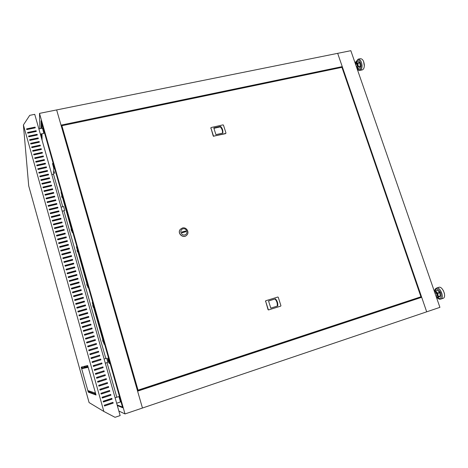<?xml version="1.0" encoding="UTF-8"?>
<svg xmlns="http://www.w3.org/2000/svg" width="468" height="468" viewBox="0 0 468 468"><rect width="100%" height="100%" fill="white"/><g stroke="black" fill="none" stroke-linecap="round" stroke-linejoin="round"><path stroke-width="0.7" d="M341.447 67.45L342.243 66.62L61.021 125.143L56.64 109.927L142.459 408.026L426.693 311.828L337.674 53.34L39.505 113.379L125.003 413.934L142.459 408.026L137.598 391.154L421.686 297.291L416.982 298.28L137.428 390.564M104.142 401.421L104.007 400.953M103.1 397.73L102.89 396.981M100.877 389.815L100.661 389.054M99.76 385.86L99.549 385.1M98.654 381.917L98.438 381.151M97.543 377.974L97.326 377.208M96.437 374.043L96.221 373.271M95.332 370.112L95.115 369.34M94.226 366.192L94.009 365.414M93.126 362.273L92.904 361.489M92.026 358.359L91.804 357.581M90.921 354.446L90.704 353.673M89.827 350.544L89.61 349.771M88.727 346.642L88.511 345.881M87.633 342.746L87.417 341.991M86.539 338.855L86.323 338.107M85.445 334.971L85.234 334.228M84.351 331.092L84.146 330.355M83.263 327.22L83.058 326.488M82.175 323.353L81.97 322.627M81.087 319.492L80.882 318.766M80.005 315.637L79.8 314.917M78.916 311.782L78.718 311.074M77.834 307.938L77.635 307.23M76.758 304.095L76.559 303.393M75.676 300.263L75.483 299.567M74.599 296.431L74.406 295.741M73.523 292.605L73.33 291.921M72.446 288.791L72.253 288.107M71.376 284.977L71.183 284.298M70.305 281.163L70.112 280.496M69.235 277.36L69.048 276.699M68.164 273.564L67.977 272.902M67.094 269.773L66.912 269.118M66.029 265.982L65.848 265.333M64.964 262.203L64.783 261.553M63.905 258.424L63.724 257.786M62.841 254.65L62.665 254.019M61.782 250.883L61.606 250.257M60.723 247.122L60.547 246.501M59.664 243.366L59.494 242.746M58.611 239.616L58.436 239.002M57.558 235.872L57.388 235.258M56.505 232.128L56.335 231.525M55.452 228.39L55.282 227.793M54.405 224.663L54.235 224.067M53.358 220.937L53.188 220.346M52.311 217.216L52.147 216.631M51.264 213.502L51.1 212.922M50.216 209.793L50.058 209.219M49.175 206.084L49.017 205.516M48.134 202.387L47.976 201.819M47.092 198.689L46.94 198.134M46.057 194.998L45.899 194.448M45.022 191.313L44.864 190.768M43.986 187.633L43.834 187.089M41.915 180.291L41.769 179.753M125.003 413.934L118.854 411.027M40.897 176.623L40.886 176.062M40.815 172.75L40.804 172.195M40.728 168.884L40.716 168.334M40.646 165.029L40.628 164.484M40.558 161.179L40.546 160.641M40.47 157.336L40.459 156.803M40.388 153.504L40.377 152.977M40.306 149.678L40.295 149.157M40.219 145.864L40.213 145.437M39.838 128.712L39.505 113.379M42.062 179.689L42.214 180.221M44.127 187.024L44.279 187.569M45.162 190.698L45.314 191.248M46.197 194.378L46.35 194.928M47.233 198.063L47.391 198.619M48.274 201.749L48.432 202.316M49.31 205.446L49.473 206.014M50.351 209.143L50.515 209.717M51.398 212.852L51.556 213.426M52.439 216.561L52.603 217.14M53.487 220.276L53.65 220.861M54.534 223.996L54.697 224.587M55.581 227.717L55.75 228.32M56.628 231.449L56.798 232.052M57.681 235.188L57.851 235.796M58.734 238.926L58.91 239.54M59.787 242.67L59.962 243.29M60.846 246.425L61.021 247.046M61.899 250.181L62.08 250.807M62.958 253.937L63.139 254.574M64.022 257.704L64.198 258.348M65.081 261.477L65.263 262.121M66.146 265.257L66.327 265.906M67.211 269.036L67.392 269.691M68.275 272.821L68.463 273.482M69.34 276.617L69.527 277.278M70.411 280.414L70.598 281.087M71.481 284.216L71.668 284.895M72.552 288.025L72.745 288.703M73.628 291.839L73.821 292.523M74.699 295.659L74.898 296.349M75.775 299.479L75.974 300.175M76.857 303.311L77.05 304.013M77.934 307.143L78.133 307.85M79.016 310.986L79.215 311.7M80.098 314.829L80.297 315.549M81.18 318.679L81.385 319.404M82.269 322.54L82.473 323.265M83.351 326.401L83.561 327.132M84.439 330.268L84.649 331.005M85.533 334.14L85.743 334.883M86.621 338.019L86.832 338.768M87.715 341.897L87.925 342.658M88.809 345.788L89.025 346.548M89.909 349.684L90.119 350.45M91.003 353.58L91.219 354.352M92.102 357.488L92.319 358.266M93.202 361.395L93.424 362.179M94.308 365.321L94.524 366.099M95.413 369.246L95.63 370.018M96.519 373.177L96.736 373.95M97.625 377.114L97.841 377.881M98.736 381.057L98.953 381.824M99.848 385.006L100.064 385.767M100.959 388.955L101.176 389.715M103.188 396.882L103.399 397.636M117.298 405.54L122.663 407.722L41.055 120.744L41.184 128.431M41.272 133.918L41.336 137.615M41.588 152.714L41.593 153.241M41.652 156.54L41.658 157.078M41.716 160.384L41.722 160.922M41.781 164.227L41.787 164.771M41.845 168.082L41.851 168.632M41.909 171.943L41.915 172.499M41.974 175.816L41.98 176.377M105.124 400.585L105.821 400.865M41.857 123.564L41.921 128.279M41.997 133.766L42.085 140.254M42.255 152.662L42.26 153.094M42.307 156.4L42.313 156.932M42.36 160.237L42.366 160.776M42.412 164.087L42.418 164.631M42.465 167.942L42.471 168.492M42.518 171.809L42.524 172.359M42.57 175.681L42.576 176.237M42.647 179.554L42.799 180.086M43.682 183.216L43.828 183.754M44.712 186.884L44.864 187.428M45.747 190.558L45.899 191.108M46.782 194.238L46.94 194.793M47.818 197.923L47.976 198.479M48.859 201.609L49.017 202.176M49.9 205.306L50.058 205.873M50.942 209.003L51.1 209.576M53.024 216.415L53.188 217M54.072 220.13L54.235 220.72M55.119 223.85L55.288 224.441M56.166 227.571L56.335 228.173M57.219 231.303L57.388 231.906M58.272 235.035L58.441 235.644M59.325 238.774L59.494 239.388M60.378 242.518L60.553 243.138M61.431 246.267L61.606 246.893M62.49 250.023L62.665 250.655M63.549 253.785L63.724 254.416M64.607 257.552L64.789 258.19M65.672 261.32L65.853 261.963M66.731 265.099L66.918 265.748M67.796 268.878L67.983 269.533M68.866 272.663L69.048 273.324M69.931 276.453L70.118 277.12M71.001 280.25L71.189 280.923M72.072 284.053L72.259 284.731M73.143 287.861L73.336 288.54M74.213 291.675L74.412 292.36M75.289 295.489L75.488 296.18M76.366 299.315L76.565 300.011M77.448 303.141L77.641 303.843M78.525 306.979L78.723 307.681M79.607 310.816L79.806 311.53M80.689 314.66L80.888 315.379M81.771 318.509L81.976 319.235M82.859 322.364L83.064 323.095M83.942 326.225L84.152 326.956M85.036 330.092L85.24 330.829M86.124 333.959L86.334 334.708M87.212 337.837L87.428 338.586M88.306 341.722L88.522 342.477M89.4 345.606L89.616 346.367M90.499 349.502L90.716 350.269M91.593 353.399L91.816 354.171M92.693 357.306L92.916 358.084M93.793 361.214L94.015 361.998M96.004 369.059L96.221 369.831M97.11 372.99L97.326 373.762M98.221 376.921L98.438 377.694M99.327 380.864L99.544 381.631M100.439 384.813L100.655 385.573M101.556 388.768L101.767 389.522M102.667 392.722L102.878 393.477M103.785 396.688L103.995 397.437M105.727 400.386L106.429 400.666M117.129 404.943L122.481 407.078M54.136 171.61L54.633 173.452L54.136 171.61M77.004 250.093L77.53 251.983L77.004 250.093M88.399 287.235L88.078 287.896L87.662 286.428L87.978 285.755M77.126 247.595L76.892 248.543L76.483 247.098L76.711 246.139M87.58 286.135L77.039 248.566L87.58 286.135M86.65 284.017L87.177 285.925L86.65 284.017M71.048 229.139L71.569 231.016L71.048 229.139M61.6 195.887L62.109 197.753L61.6 195.887M72.581 231.607L72.382 232.672L71.973 231.233L72.171 230.157M61.536 192.763L61.413 194.103L61.127 191.336M71.891 230.946L61.53 194.009L71.891 230.946M104.112 359.026L106.669 358.225L107.845 362.361L105.282 363.162M63.607 206.599L64.689 210.565L62.191 211.179M116.819 397.238L106.991 362.624M105.821 358.494L63.888 210.764M62.747 206.757L53.51 174.219L53.744 168.521M120.674 400.743L120.083 400.55M102.562 340.014L103.112 341.95L102.562 340.014M92.769 304.387L103.586 342.459L92.898 304.352M93.038 303.551L92.682 304.095L92.26 302.615L92.617 302.065M104.545 344.009L104.101 344.255L103.674 342.757L104.118 342.5M92.722 305.399L93.261 307.312L92.722 305.399M51.825 174.605L53.51 174.219M51.679 212.782L51.872 213.349M52.024 213.314L51.907 212.724M52.504 163.613L53.878 168.708C54.206 168.784 52.796 163.314 52.539 163.496L52.504 163.613M107.81 358.195C107.47 358.16 109.056 363.747 109.331 363.542C109.676 363.589 108.079 357.979 107.81 358.195L108.517 357.973M94.594 365.227L94.864 365.994M95.027 365.941L94.852 365.145M61.015 192.687L61.483 192.576M71.973 231.233L72.441 231.116M76.483 247.098L76.951 246.975M92.26 302.615L92.734 302.48M87.662 286.428L88.13 286.299M103.674 342.757L104.148 342.611M342.243 66.62L337.674 53.34L350.836 50.69L439.914 307.353L426.693 311.828L421.686 297.291M23.4 124.968L29.718 115.35L34.737 114.338L120.147 415.578L115.029 417.31L103.855 411.454L23.4 124.968L28.712 185.89L89.09 402.574L103.855 411.454M32.07 147.613L32.046 147.127L31.801 147.508M31.713 143.851L31.824 143.313M31.374 143.413L30.987 144.009M30.818 144.027L31.192 143.448M31.631 140.037L31.602 139.534M31.479 139.563L31.093 140.154M30.906 140.189L31.292 139.604M30.537 139.762L30.157 140.353M29.964 140.394L30.35 139.803M31.321 136.012L31.116 136.323M30.923 136.363L31.128 136.053M30.35 136.217L30.145 136.527M29.952 136.568L30.157 136.258M29.367 136.422L29.168 136.732M28.969 136.779L29.174 136.463M30.677 128.794L30.952 128.244M30.221 128.396L29.853 128.963M29.642 129.01L30.016 128.437M29.18 128.612L28.805 129.18M28.595 129.226L28.969 128.653M28.127 128.829L27.752 129.402M27.536 129.443L27.91 128.87M27.056 129.051L26.74 129.531M36.171 162.15L36.147 161.612M36.007 158.319L35.983 157.786M35.843 154.493L35.82 153.972M35.679 150.678L35.662 150.158M35.521 146.876L35.498 146.361M35.357 143.073L35.334 142.564M35.194 139.283L35.176 138.78M34.714 127.957L34.69 127.471M30.958 128.367L32.491 128.045L30.97 128.612M31.842 143.653L33.234 143.354M33.462 146.823L32.046 147.127M32.783 151.018L33.667 150.825L32.842 151.211M56.71 236.083L56.499 235.334L65.093 233.152L65.304 233.901L56.71 236.083M58.816 243.588L58.605 242.833L67.205 240.622L67.415 241.371L58.816 243.588M60.934 251.105L60.717 250.351L69.322 248.11L69.533 248.859L60.934 251.105M63.051 258.646L62.841 257.891L71.446 255.622L71.657 256.37L63.051 258.646M26.764 129.601L26.559 128.881L35.094 127.12L35.293 127.84L26.764 129.601M28.788 136.814L28.589 136.094L37.124 134.298L37.329 135.018L28.788 136.814M30.824 144.045L30.619 143.319L39.16 141.5L39.365 142.219L30.824 144.045M32.859 151.293L32.661 150.567L41.202 148.719L41.406 149.438L32.859 151.293M34.907 158.558L34.702 157.833L43.249 155.955L43.454 156.681L34.907 158.558M36.954 165.847L36.75 165.116L45.302 163.215L45.507 163.94L36.954 165.847M39.008 173.154L38.803 172.423L47.362 170.492L47.566 171.218L39.008 173.154M41.073 180.484L40.862 179.747L49.427 177.787L49.631 178.519L41.073 180.484M43.138 187.832L42.933 187.095L51.498 185.106L51.702 185.837L43.138 187.832M45.209 195.197L45.004 194.46L53.574 192.442L53.779 193.179L45.209 195.197M47.286 202.585L47.081 201.848L55.651 199.801L55.862 200.538L47.286 202.585M49.368 209.997L49.163 209.254L57.739 207.178L57.95 207.915L49.368 209.997M51.462 217.427L51.252 216.678L59.834 214.572L60.044 215.315L51.462 217.427M53.557 224.874L53.346 224.125L61.934 221.99L62.145 222.733L53.557 224.874M74.822 300.503L83.45 298.058L83.234 297.297L74.605 299.736L74.822 300.503M75.904 304.34L84.532 301.878L84.316 301.117L75.687 303.574L75.904 304.34M76.98 308.184L85.615 305.703L85.398 304.943L76.764 307.412L76.98 308.184M78.062 312.033L86.697 309.535L86.481 308.769L77.846 311.261L78.062 312.033M79.151 315.882L87.785 313.373L87.569 312.606L78.934 315.11L79.151 315.882M80.233 319.743L88.873 317.216L88.657 316.45L80.016 318.971L80.233 319.743M81.321 323.604L89.961 321.066L89.745 320.293L81.104 322.832L81.321 323.604M82.409 327.477L91.049 324.921L90.833 324.149L82.192 326.699L82.409 327.477M83.497 331.35L92.143 328.776L91.927 328.004L83.281 330.572L83.497 331.35M84.591 335.228L93.237 332.643L93.015 331.87L84.369 334.45L84.591 335.228M85.679 339.113L94.331 336.51L94.109 335.737L85.463 338.335L85.679 339.113M86.773 343.003L95.425 340.382L95.209 339.61L86.557 342.225L86.773 343.003M87.873 346.899L96.525 344.267L96.303 343.489L87.651 346.121L87.873 346.899M88.967 350.801L97.625 348.151L97.402 347.373L88.75 350.023L88.967 350.801M90.067 354.709L98.725 352.041L98.502 351.263L89.844 353.931L90.067 354.709M91.166 358.623L99.824 355.937L99.608 355.159L90.95 357.839L91.166 358.623M92.272 362.542L100.93 359.839L100.708 359.061L92.05 361.758L92.272 362.542M93.372 366.467L102.036 363.747L101.813 362.963L93.15 365.678L93.372 366.467L101.971 363.759L101.755 362.987M94.477 370.393L103.141 367.661L102.919 366.877L94.255 369.609L94.477 370.393L103.077 367.672L102.861 366.894M95.583 374.33L104.253 371.58L104.031 370.796L95.361 373.54L95.583 374.33M96.695 378.267L105.364 375.5L105.142 374.716L96.472 377.483L96.695 378.267L105.294 375.506L105.078 374.739M97.8 382.216L106.476 379.431L106.254 378.647L97.578 381.426L97.8 382.216M98.912 386.164L107.587 383.368L107.365 382.578L98.689 385.375L98.912 386.164M100.023 390.125L108.699 387.305L108.477 386.521L99.801 389.335L100.023 390.125M101.141 394.085L109.816 391.254L109.594 390.464L100.918 393.295L101.141 394.085M102.258 398.057L110.934 395.203L110.711 394.413L102.036 397.262L102.258 398.057M103.375 402.03L112.057 399.163L111.829 398.373L103.153 401.234L103.375 402.03M104.493 406.008L113.174 403.123L112.952 402.334L104.27 405.212L104.493 406.008M65.181 266.21L73.792 263.905L73.575 263.151L64.964 265.455L65.181 266.21M66.245 270.001L74.857 267.678L74.646 266.924L66.029 269.24L66.245 270.001M67.31 273.798L75.927 271.458L75.711 270.703L67.099 273.037L67.31 273.798M68.381 277.594L76.998 275.243L76.781 274.488L68.164 276.834L68.381 277.594M69.451 281.397L78.068 279.033L77.858 278.273L69.235 280.636L69.451 281.397M70.522 285.211L79.145 282.824L78.928 282.069L70.305 284.445L70.522 285.211M71.592 289.025L80.215 286.627L80.005 285.866L71.382 288.265L71.592 289.025M72.669 292.845L81.297 290.435L81.081 289.669L72.452 292.079L72.669 292.845M73.745 296.671L82.374 294.243L82.157 293.483L73.529 295.905L73.745 296.671M54.604 228.606L54.393 227.857L62.981 225.705L63.192 226.453L54.604 228.606M52.504 221.148L52.299 220.399L60.881 218.281L61.092 219.024L52.504 221.148M50.415 213.706L50.205 212.963L58.787 210.875L58.997 211.612L50.415 213.706M48.327 206.289L48.122 205.546L56.698 203.486L56.903 204.224L48.327 206.289M46.25 198.888L46.039 198.151L54.61 196.115L54.82 196.852L46.25 198.888M44.173 191.511L43.963 190.774L52.533 188.774L52.744 189.505L44.173 191.511M42.102 184.152L41.898 183.421L50.462 181.444L50.667 182.175L42.102 184.152M40.037 176.816L39.833 176.085L48.391 174.137L48.602 174.868L40.037 176.816M37.984 169.498L37.779 168.767L46.332 166.848L46.537 167.579L37.984 169.498M35.931 162.203L35.726 161.472L44.279 159.582L44.483 160.308L35.931 162.203M33.883 154.926L33.678 154.194L42.225 152.334L42.43 153.059L33.883 154.926M31.842 147.666L31.637 146.94L40.178 145.109L40.383 145.829L31.842 147.666M29.806 140.423L29.601 139.704L38.142 137.896L38.347 138.616L29.806 140.423M27.776 133.204L27.571 132.485L36.106 130.707L36.311 131.426L27.776 133.204M64.116 262.425L63.905 261.671L72.511 259.383L72.721 260.138L64.116 262.425M61.992 254.873L61.782 254.118L70.381 251.866L70.598 252.615L61.992 254.873M59.875 247.344L59.664 246.589L68.264 244.366L68.474 245.115L59.875 247.344M57.763 239.832L57.552 239.084L66.146 236.884L66.357 237.633L57.763 239.832M55.657 232.344L55.446 231.596L64.034 229.425L64.245 230.174L55.657 232.344M83.439 368.252L84.632 367.877M85.17 367.076L87.732 366.274L87.896 366.859L85.334 367.661L87.861 366.865L87.697 366.286M89.376 392.096L90.915 391.599M94.103 393.799L95.296 393.407L95.197 393.038M84.638 367.883L83.474 368.246M82.245 367.988L84.468 367.292M90.95 391.611L89.411 392.108M88.85 391.646L89.973 391.277M95.238 393.056L95.343 393.418L94.144 393.81M93.196 393.471L94.864 392.927M56.534 235.474L65.07 233.31L65.239 233.918M58.64 242.968L67.181 240.768L67.351 241.389M60.752 250.479L69.293 248.251L69.475 248.877M62.87 258.008L71.417 255.75L71.598 256.388M26.629 129.139L35.1 127.384L35.235 127.852M28.659 136.334L37.13 134.556L37.264 135.03M30.689 143.559L39.166 141.751L39.306 142.231M32.725 150.795L41.207 148.959L41.348 149.456M34.767 158.055L43.255 156.189L43.395 156.692M36.808 165.333L45.302 163.443L45.449 163.952M38.862 172.633L47.362 170.709L47.508 171.235M40.921 179.952L49.421 178.004L49.573 178.536M42.986 187.288L51.492 185.31L51.644 185.854M45.057 194.647L53.563 192.641L53.721 193.19M47.128 202.024L55.645 199.988L55.803 200.55M49.21 209.424L57.728 207.359L57.892 207.932M51.293 216.842L59.816 214.748L59.98 215.327M53.387 224.277L61.916 222.16L62.08 222.75M83.392 298.075L83.193 297.379L74.628 299.807M84.474 301.895L84.275 301.199L75.705 303.638M85.556 305.721L85.357 305.019L76.781 307.476M86.638 309.553L86.44 308.845L77.863 311.319M87.727 313.39L87.522 312.677L78.946 315.163M88.809 317.234L88.61 316.514L80.028 319.018M89.897 321.083L89.692 320.358L81.116 322.873M90.991 324.938L90.78 324.207L82.198 326.74M92.079 328.793L91.874 328.056L83.286 330.607M93.173 332.66L92.962 331.917L84.38 334.485M94.267 336.527L94.056 335.778L85.468 338.364M95.367 340.406L95.15 339.651L86.562 342.248M96.461 344.284L96.25 343.524L87.656 346.139M97.56 348.169L97.344 347.402L88.75 350.035M98.666 352.059L98.444 351.292L89.85 353.937M99.766 355.955L99.544 355.183L90.95 357.844M92.266 362.542L100.872 359.857L100.649 359.079M95.577 374.312L104.188 371.586L103.966 370.814M97.794 382.192L106.406 379.431L106.189 378.665M98.906 386.141L107.517 383.356L107.301 382.602M100.017 390.09L108.629 387.293L108.418 386.539M101.129 394.05L109.746 391.236L109.535 390.482M102.246 398.016L110.863 395.185L110.653 394.436M103.364 401.983L111.981 399.14L111.77 398.391M104.481 405.961L113.098 403.094L112.893 402.351M73.728 263.923L73.546 263.273L64.999 265.561M74.798 267.696L74.611 267.041L66.058 269.346M75.863 271.475L75.681 270.82L67.129 273.136M76.933 275.26L76.746 274.599L68.193 276.927M78.01 279.051L77.817 278.378L69.264 280.73M79.08 282.842L78.893 282.169L70.335 284.532M80.157 286.644L79.964 285.966L71.405 288.346M81.233 290.447L81.04 289.768L72.476 292.161M82.309 294.261L82.116 293.571L73.552 295.981M54.434 228.01L62.964 225.869L63.133 226.465M52.34 220.557L60.863 218.451L61.033 219.036M50.252 213.127L58.769 211.05L58.933 211.63M48.169 205.721L56.687 203.674L56.844 204.235M46.092 198.333L54.604 196.314L54.762 196.87M44.021 190.962L52.527 188.973L52.679 189.517M41.95 183.614L50.456 181.654L50.608 182.192M39.891 176.29L48.391 174.353L48.537 174.88M37.838 168.977L46.332 167.076L46.478 167.591M35.784 161.694L44.279 159.816L44.419 160.319M33.743 154.422L42.231 152.574L42.372 153.071M31.701 147.174L40.184 145.355L40.324 145.84M29.671 139.944L38.148 138.154L38.282 138.627M27.641 132.737L36.118 130.97L36.252 131.438M63.935 261.782L72.481 259.512L72.663 260.155M61.811 254.241L70.358 252L70.533 252.632M59.699 246.718L68.234 244.507L68.41 245.127M57.587 239.218L66.123 237.036L66.298 237.65M55.487 231.742L64.017 229.589L64.186 230.186M38.013 169.492L37.99 168.942M37.873 165.643L37.855 165.099M37.738 161.799L37.721 161.261M37.604 157.968L37.586 157.435M37.469 154.142L37.452 153.615M37.335 150.322L37.317 149.801M37.2 146.513L37.183 145.998M37.066 142.711L37.048 142.202M36.931 138.914L36.913 138.411M88.3 392.143L91.775 393.424L91.301 391.728L87.861 390.569L88.3 392.143L88.932 391.938L91.634 392.909M88.282 392.131L81.221 367.134L88.282 392.131M95.373 393.097L91.324 391.734L91.798 393.436L95.893 394.945L95.373 393.097M81.754 368.673L84.685 368.064L84.217 366.38L81.321 367.111L81.754 368.673L84.667 367.994M84.702 368.059L88.154 367.345L87.639 365.514L84.234 366.374L84.702 368.059L88.136 367.269M96.051 395.01L87.662 365.508L96.051 395.01M37.241 165.783L37.224 165.239M37.095 161.946L37.077 161.407M36.949 158.108L36.931 157.581M36.802 154.288L36.785 153.761M36.656 150.468L36.639 149.947M36.51 146.659L36.492 146.145M36.364 142.863L36.346 142.348M36.217 139.066L36.2 138.563M88.622 390.827L88.932 391.938M92.143 392.014L92.483 393.214L95.735 394.384M81.958 366.953L82.386 368.474M84.924 366.198L85.387 367.842M92.483 393.214L91.798 393.436M40.342 134.117L43.828 133.386L42.506 128.156L38.867 128.911M43.793 183.766L43.647 183.222M102.843 393.494L102.597 392.746M116.649 403.24L120.282 402.03C120.621 402.082 119.036 396.566 118.726 396.612L115.105 397.8M356.61 67.333L357.242 65.596C357.072 64.174 356.616 63.443 355.879 63.391L355.282 63.519M356.926 68.252L357.88 66.731L357.365 63.467L355.68 62.127L357.909 61.326L356.008 61.764L357.692 63.104L359.687 62.689L358.002 61.349M359.687 62.689L359.822 62.958L357.821 63.373L358.33 66.637L360.331 66.216L359.822 62.958M360.331 66.216L358.295 66.942L357.125 68.825M357.131 68.831L359.108 68.416L360.29 66.52M364.32 65.959L363.618 61.548M359.95 70.387L362.22 69.907C363.648 69.422 364.35 67.761 364.326 64.923C363.852 60.893 362.56 58.816 360.448 58.681L358.172 59.155C360.278 59.284 361.565 61.372 362.045 65.403C362.068 68.24 361.372 69.902 359.95 70.387C357.798 70.112 358.687 70.452 357.154 68.872L359.032 68.474M436.176 296.589L436.486 296.49C437.352 294.741 436.855 293.442 434.994 292.582L434.807 292.646M435.386 290.915L437.533 290.33L435.532 290.991L437.592 293.079L439.598 292.412L437.533 290.33M439.598 292.412L439.756 292.728L437.744 293.389L438.294 296.595L440.3 295.928L439.756 292.728M440.3 295.928L436.72 297.94L438.721 297.274L440.242 296.185M444.407 293.395L443.219 290.324M440.762 299.105L443.02 298.35C447.034 297.35 442.576 285.767 438.785 287.317L438.762 287.323M180.414 229.244L180.373 229.279C176.717 233.052 183.21 239.113 186.714 235.205M138.048 390.154L420.937 296.788L341.944 67.345L61.887 125.716L138.048 390.154L137.276 390.037M61.758 127.7L61.887 125.716M225.798 133.398L225.558 133.661L225.962 133.006L223.458 125.132L223.014 124.874L211.144 127.524L210.916 127.934L213.42 135.855L213.858 136.118L225.734 133.415M213.858 136.118L225.558 133.661M213.695 136.358L213.42 135.855M210.916 127.934L213.25 136.094M210.752 128.179L210.898 127.799M268.515 309.945L268.065 309.693L268.749 309.875L280.706 306.136L280.929 305.674L278.255 297.279L277.811 297.028L265.842 300.719L265.631 301.176L268.299 309.623M265.631 301.176L268.065 309.693M265.403 301.252L265.836 300.719M180.443 229.203L182.432 227.992C186.387 226.734 189.809 232.327 186.796 235.129C183.292 239.043 176.781 232.982 180.443 229.209M182.052 232.754L185.96 231.713L185.743 230.999L181.836 232.04L182.052 232.754M182.97 228.834C179.127 229.817 180.999 235.977 184.831 234.918C188.662 233.924 186.791 227.787 182.97 228.834M185.872 231.736L185.667 231.075L181.853 232.093M270.802 308.137L277.705 305.978C278.062 303.252 277.308 300.877 275.436 298.847L268.538 300.977L270.802 308.137M220.644 126.395L213.794 127.928L215.918 134.649L222.774 133.093C223.172 130.607 222.458 128.378 220.644 126.395L220.299 126.892L213.917 128.32M270.802 308.131L277.705 305.978M277.226 306.125C277.582 303.404 276.834 301.029 274.968 299.005L268.538 300.988M274.968 299.005L275.436 298.847M222.487 133.158C222.727 130.818 221.996 128.729 220.299 126.892M355.072 62.905L355.686 61.905L355.124 63.051M356.008 61.764L357.909 61.326M357.365 63.467L357.692 63.104L357.365 63.467M357.88 66.731L358.295 66.942L357.88 66.731M357.318 68.837C359.57 70.779 360.84 69.65 361.115 65.45C359.95 59.957 358.307 58.705 356.171 61.682M355.99 62.373L355.99 65.555M436.509 297.56L437.796 296.636L437.247 293.43L435.187 291.342L434.526 291.833M434.433 291.576L437.352 290.259M437.247 293.43L437.592 293.079L437.744 293.389L437.247 293.43M437.796 296.636L438.294 296.595L437.796 296.636M436.65 297.958L438.691 297.291M434.439 291.593L435.193 291.026M437.358 297.736C440.733 299.579 441.833 297.923 440.663 292.775C437.954 288.224 436 287.738 434.795 291.312M434.637 291.429C435.211 288.423 434.567 289.669 436.509 288.066C440.277 286.521 444.735 298.116 440.739 299.111C439.686 299.467 438.504 299.029 437.194 297.788M61.056 207.166L63.63 206.54M53.878 168.708L54.645 168.533M52.539 163.496L53.171 163.355M109.331 363.542L110.033 363.32M37.194 134.778L28.718 136.557M111.905 398.859L103.282 401.702M356.008 61.717L358.172 59.155M436.509 288.066L438.785 287.317"/></g></svg>
